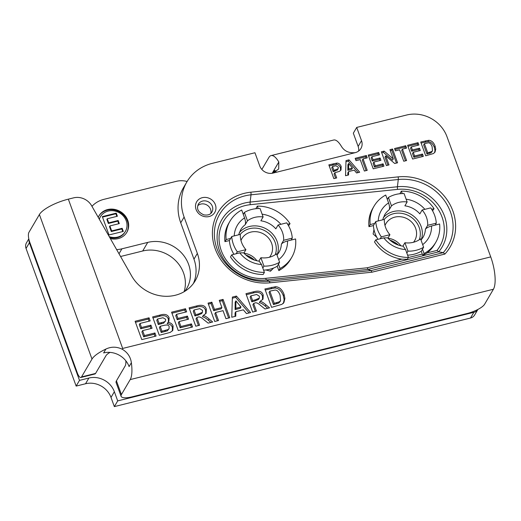 <?xml version="1.0" encoding="UTF-8"?>
<svg xmlns="http://www.w3.org/2000/svg" width="521" height="521" viewBox="0 0 521 521"><rect width="100%" height="100%" fill="white"/><g stroke="black" fill="none" stroke-linecap="round" stroke-linejoin="round"><path stroke-width="0.78" d="M120.572 256.501L142.695 250.998A32.797 29.502 -149.6 0 1 175.421 260.422A32.797 29.502 -149.6 0 1 184.069 291.74M123.295 231.402L109.006 234.958L102.324 216.606L116.261 213.141L117.388 216.241L107.248 218.768L108.733 222.838L118.169 220.487L119.296 223.594L109.866 225.938L111.67 230.907L122.168 228.296L123.295 231.402M122.735 231.539L121.79 228.94L111.292 231.552L109.488 226.583L109.866 225.938M122.168 228.296L121.79 228.94M111.67 230.907L111.292 231.552M118.742 223.73L117.792 221.132L108.355 223.476L106.877 219.406L107.248 218.768M118.169 220.487L117.792 221.132M108.733 222.838L108.355 223.476M116.828 216.384L115.883 213.779L102.507 217.107M116.261 213.141L115.883 213.779M109.267 236.677A14.484 13.025 30.4 0 0 125.392 231.415A14.484 13.025 30.4 0 0 126.206 220.774A14.484 13.025 30.4 0 0 113.917 210.855A14.484 13.025 30.4 0 0 100.41 216.756L100.032 217.4A14.484 13.025 30.4 0 0 99.224 219.061M109.794 237.596A14.484 13.025 30.4 0 0 125.014 232.06L125.392 231.415M100.41 216.756A14.484 13.025 30.4 0 0 99.322 219.224M126.668 232.594A16.184 14.562 30.4 0 0 127.398 221.028A16.184 14.562 30.4 0 0 113.858 209.97A16.184 14.562 30.4 0 0 98.756 216.222M98.222 217.303A16.184 14.562 -149.6 0 1 98.938 215.896A16.184 14.562 -149.6 0 1 114.034 209.299A16.184 14.562 -149.6 0 1 127.769 220.39A16.184 14.562 -149.6 0 1 126.857 232.275A16.184 14.562 -149.6 0 1 110.367 238.598M91.963 206.316A27.6 24.826 -149.6 0 1 103.9 199.348L176.339 181.334A21.296 19.16 -149.6 0 1 187.124 181.477M119.009 253.766L121.907 248.823A27.6 24.826 -149.6 0 1 116.626 249.585M184.799 291.304A32.797 29.502 30.4 0 0 186.739 288.439A32.797 29.502 30.4 0 0 182.643 254.163A32.797 29.502 30.4 0 0 147.743 242.402L142.695 250.998M121.907 248.823L147.743 242.402M422.993 255.381A2.664 0.853 76 0 1 422.29 254.079L421.268 251.265L422.492 249.181L424.074 253.532L422.993 255.381L427.09 252.88A35.78 32.185 -149.6 0 0 434.527 244.479L435.751 242.389A35.78 32.185 30.4 0 0 439.607 223.991L431.557 225.99C428.542 226.824 426.497 227.879 425.423 229.162L427.682 225.313L436.285 223.17L435.159 225.098M424.074 253.532A35.78 32.185 30.4 0 0 435.751 242.389M408.418 257.426L405.559 249.559L403.254 246.238C397.08 245.345 391.89 242.558 387.689 237.869L383.801 237.869L375.745 239.875A35.78 32.185 30.4 0 0 408.418 257.426L407.337 259.276L401.841 259.165A35.78 32.185 -149.6 0 1 374.521 241.959L375.745 239.875M377.959 239.321A31.091 27.971 -149.6 0 1 376.748 237.211A31.091 27.971 -149.6 0 1 373.98 229.611A31.091 27.971 -149.6 0 1 373.407 225.56L368.959 226.668A35.78 32.185 -149.6 0 1 372.815 208.263L374.039 206.179A35.78 32.185 -149.6 0 1 385.716 195.036L387.298 199.387L388.425 197.459A31.091 27.971 -149.6 0 1 404.081 193.565L407.142 201.979A22.234 20 -149.6 0 0 391.486 205.867L389.226 209.722C389.793 208.159 389.578 205.893 388.581 202.903L387.298 199.387M400.91 245.814A16.698 15.018 30.4 0 0 388.041 238.266M389.825 240.038A22.234 20 -149.6 0 1 398.493 245.124M384.205 219.445A20.527 18.469 -149.6 0 1 409.513 216.124A20.527 18.469 -149.6 0 1 419.307 239.732M421.183 239.927A22.234 20 30.4 0 0 410.789 214.235A22.234 20 30.4 0 0 383.293 217.693M384.993 225.515A16.698 15.018 -149.6 0 1 385.586 224.225A16.698 15.018 -149.6 0 1 385.892 223.678A16.698 15.018 -149.6 0 1 407.591 218.996A16.698 15.018 -149.6 0 1 415.003 240.025A16.698 15.018 -149.6 0 1 414.696 240.578A16.698 15.018 -149.6 0 1 413.531 242.258M422.492 249.181L423.625 247.254L420.564 238.846A22.234 20 -149.6 0 1 404.908 242.74L407.969 251.148L406.836 253.076M402.889 246.186L404.908 242.74M380.2 238.768L381.333 236.84L389.936 234.697L387.924 238.13M389.936 234.697A22.234 20 -149.6 0 1 384.368 219.406L375.765 221.549L374.632 223.47L370.184 224.577A35.78 32.185 -149.6 0 1 374.039 206.179M436.285 223.17A31.091 27.971 -149.6 0 0 430.717 207.879L422.114 210.015L419.854 213.87A22.234 20 -149.6 0 0 404.882 205.828L407.142 201.979M422.114 210.015A22.234 20 -149.6 0 1 427.682 225.313M431.662 209.286L434.045 208.693A35.78 32.185 30.4 0 0 401.372 191.142L402.251 193.571M401.372 191.142L400.148 193.226L400.317 193.695M434.045 208.693L432.58 210.842M374.632 223.47L373.407 225.56M370.184 224.577L368.959 226.668M421.268 251.265A31.091 27.971 -149.6 0 1 407.591 255.153M423.625 247.254A31.091 27.971 -149.6 0 1 407.969 251.148M381.333 236.84A31.091 27.971 -149.6 0 1 375.765 221.549M388.425 197.459L391.486 205.867M376.748 237.211L373.121 233.968L373.98 229.611M256.293 208.667L256.124 208.205L257.348 206.114A35.78 32.185 -149.6 0 1 290.021 223.665L287.638 224.258M290.021 223.665L288.562 225.814M277.25 266.238L278.475 264.154L280.057 268.504A35.78 32.185 30.4 0 0 291.734 257.361L290.51 259.451A35.78 32.185 -149.6 0 1 278.833 270.588L277.25 266.238A31.091 27.971 -149.6 0 1 273.603 268.028L270.51 271.187L265.827 269.963A31.091 27.971 -149.6 0 1 263.574 270.125M264.401 272.398L263.177 274.482A35.78 32.185 -149.6 0 1 230.503 256.931L231.728 254.847A35.78 32.185 30.4 0 0 264.401 272.398L261.535 264.531L259.23 261.21C253.056 260.318 247.866 257.53 243.665 252.841L239.777 252.841L231.728 254.847M233.936 254.294A31.091 27.971 -149.6 0 1 229.39 240.533L224.935 241.64A35.78 32.185 -149.6 0 1 228.791 223.235L230.015 221.151A35.78 32.185 30.4 0 0 226.16 239.556L230.614 238.442L229.39 240.533M269.761 270.992A28.238 25.405 30.4 0 0 271.584 270.093M256.886 260.787A16.698 15.018 30.4 0 0 250.647 255.31A16.698 15.018 30.4 0 0 244.023 253.239M245.808 255.01A22.234 20 -149.6 0 1 249.585 256.651A22.234 20 -149.6 0 1 254.469 260.096M240.181 234.417A20.527 18.469 -149.6 0 1 265.489 231.096A20.527 18.469 -149.6 0 1 275.283 254.704M277.159 254.899A22.234 20 30.4 0 0 266.772 229.207A22.234 20 30.4 0 0 239.276 232.666M240.976 240.487A16.698 15.018 -149.6 0 1 241.868 238.651A16.698 15.018 -149.6 0 1 263.261 233.805A16.698 15.018 -149.6 0 1 270.673 255.55A16.698 15.018 -149.6 0 1 269.507 257.231M236.176 253.74L237.309 251.812L245.919 249.67L243.9 253.102M245.919 249.67A22.234 20 -149.6 0 1 240.35 234.378L231.741 236.521L230.614 238.442M243.274 214.359L244.408 212.438L247.468 220.845L245.209 224.694C245.769 223.138 245.554 220.865 244.557 217.882L241.692 210.009A35.78 32.185 30.4 0 0 230.015 221.151M247.468 220.845A22.234 20 -149.6 0 1 263.118 216.951L260.064 208.543A31.091 27.971 -149.6 0 0 244.408 212.438M278.09 224.994A22.234 20 -149.6 0 1 283.658 240.285L292.268 238.143A31.091 27.971 -149.6 0 0 286.7 222.851L278.09 224.994L275.83 228.843A22.234 20 -149.6 0 0 260.865 220.8L263.118 216.951M291.734 257.361A35.78 32.185 30.4 0 0 295.589 238.963L287.533 240.963C284.518 241.796 282.473 242.851 281.399 244.134L283.658 240.285M278.475 264.154L279.601 262.226L276.54 253.818A22.234 20 -149.6 0 1 260.884 257.713L263.945 266.12L262.818 268.048M258.865 261.158L260.884 257.713M258.234 208.543L257.348 206.114M280.057 268.504L278.833 270.588M226.16 239.556L224.935 241.64M273.603 268.028A31.091 27.971 -149.6 0 1 265.827 269.963M237.309 251.812A31.091 27.971 -149.6 0 1 231.741 236.521M292.268 238.143L291.135 240.07M279.601 262.226A31.091 27.971 -149.6 0 1 263.945 266.12M28.805 238.852L26.48 242.812A7.665 6.897 30.4 0 0 26.05 248.445L76.151 386.087L85.542 383.756A20.443 18.391 -149.6 0 1 111.006 397.432L114.346 406.608L470.509 318.025A7.665 6.897 30.4 0 0 474.618 315.023L477.894 309.441A7.665 6.897 -149.6 0 1 473.863 312.307L117.7 400.896L114.359 391.72A20.443 18.391 30.4 0 0 88.896 378.038L79.498 380.376L29.404 242.734A7.665 6.897 -149.6 0 1 29 239.725M79.498 380.376L76.151 386.087M117.7 400.896L114.346 406.608M180.735 222.819L184.115 217.062A47.704 42.911 -149.6 0 1 186.805 182.018L183.425 187.775A47.704 42.911 30.4 0 0 178.54 201.516L178.521 201.64A47.704 42.911 30.4 0 0 180.735 222.819L193.968 259.171A37.141 33.409 -149.6 0 1 193.402 283.483M184.115 217.062L197.348 253.414A37.141 33.409 -149.6 0 1 195.251 280.702A37.141 33.409 -149.6 0 1 163.77 296.208A37.141 33.409 -149.6 0 1 131.715 276.052L91.644 205.762A15.33 13.793 -149.6 0 0 73.63 197.843L68.336 199.159A25.386 7.502 160 0 0 39.394 214.522L92.002 359.067A25.386 7.502 -20 0 1 105.9 349.063L103.633 352.925A20.443 18.391 -149.6 0 1 129.097 366.602L131.364 362.74A25.386 8.16 76 0 1 130.204 379.588L121.419 394.553L116.43 380.838A15.33 4.533 160 0 0 116.111 382.577L121.1 396.292A15.33 4.533 -20 0 1 121.419 394.553M210.816 213.415A7.835 7.053 30.4 0 0 210.575 209.325A7.835 7.053 30.4 0 0 197.739 205.743M130.204 379.588L493.413 289.246A25.386 8.16 -104 0 0 490.73 256.899L446.972 136.671A32.374 29.117 -149.6 0 0 406.647 115.011L356.709 127.43L353.329 133.187L358.142 146.421A10.648 9.58 -149.6 0 1 358.656 151.025M261.848 169.462L268.908 157.44A25.386 8.16 76 0 1 271.07 155.59L333.694 140.019A25.386 8.16 -104 0 1 341.437 146.414C344.401 151.181 348.998 153.265 355.218 152.653A10.648 9.58 30.4 0 0 360.923 148.485A10.648 9.58 30.4 0 0 361.522 140.663L356.709 127.43M186.805 182.018A47.704 42.911 -149.6 0 1 212.366 163.334L254.945 152.744L259.764 165.971A10.648 9.58 30.4 0 0 273.024 173.096L278.696 168.986L278.813 161.985L272.196 173.265M423.326 156.378L412.606 159.042L407.598 145.281L418.05 142.682L418.897 145.007L411.29 146.902L412.404 149.957L419.483 148.192L420.33 150.523L413.251 152.282L414.605 156.007L422.479 154.047L423.326 156.378M389.018 164.91L386.387 165.567L381.372 151.8L384.133 151.116L393.283 158.912L389.923 149.677L392.554 149.019L397.562 162.786L394.716 163.496L385.729 155.877L389.018 164.91M367.214 170.334L364.368 171.044L360.206 159.608L356.025 160.644L355.179 158.319L366.374 155.532L367.22 157.863L363.052 158.898L367.214 170.334M336.69 177.928L333.85 178.631L328.836 164.87L336.859 163.106C338.78 163.112 340.22 164.219 341.17 166.427L341.034 169.944L339.529 171.337L334.801 172.731L336.69 177.928M349.037 159.843L359.672 172.21L356.579 172.979L354.221 170.159L348.595 171.559L348.562 174.978L345.54 175.727L346.009 160.598L349.037 159.843L348.282 161.132L345.977 161.705M383.944 166.173L373.225 168.837L368.217 155.076L378.669 152.477L379.516 154.802L371.909 156.697L373.023 159.752L380.102 157.987L380.949 160.318L373.87 162.077L375.224 165.802L383.098 163.841L383.944 166.173M406.595 160.54L403.749 161.249L399.587 149.814L395.406 150.849L394.56 148.524L405.755 145.737L406.601 148.068L402.433 149.104L406.595 160.54M434.996 152.106L433.498 153.526L425.722 155.786L420.714 142.018L428.698 140.318C431.531 140.442 433.661 142.37 435.087 146.095L435.725 149.13L435.048 152.028M256.436 311.109L252.639 312.053L245.958 293.694L253.948 291.708C259.054 290.353 262.141 291.454 263.209 295.023L263.027 299.1L260.116 301.359C261.627 301.574 263.574 302.734 265.957 304.831L269.552 307.846L265.013 308.973L260.819 305.651C257.934 302.994 255.798 302.193 254.417 303.248L253.642 303.443L256.436 311.109M218.52 320.539L214.724 321.483L208.042 303.131L211.839 302.187L214.463 309.402L221.894 307.553L219.269 300.337L223.066 299.393L229.741 317.745L225.951 318.689L223.027 310.659L215.596 312.509L218.52 320.539M192.542 326.999L178.254 330.555L171.572 312.196L185.502 308.732L186.635 311.838L176.495 314.358L177.98 318.429L187.417 316.084L188.543 319.191L179.107 321.535L180.917 326.504L191.415 323.893L192.542 326.999M156.072 336.071L141.784 339.62L135.102 321.268L149.032 317.803L150.165 320.91L140.025 323.43L141.51 327.501L150.947 325.156L152.073 328.263L142.637 330.607L144.447 335.576L154.939 332.965L156.072 336.071M159.296 335.27L152.614 316.918L160.129 315.042C164.799 313.616 167.801 314.547 169.13 317.843L168.856 321.398L167.938 322.466C170.536 322.629 172.262 323.815 173.102 326.022L172.816 330.379L170.23 332.411L159.296 335.27M199.556 325.254L195.766 326.198L189.084 307.846L197.075 305.853C202.181 304.498 205.267 305.599 206.336 309.168L206.147 313.245L203.242 315.505C204.753 315.726 206.7 316.879 209.084 318.976L212.672 321.991L208.133 323.118L203.945 319.796C201.054 317.139 198.924 316.338 197.544 317.393L196.769 317.589L199.556 325.254M236.423 296.071L250.608 312.554L246.485 313.583L243.333 309.819L235.831 311.688L235.785 316.24L231.76 317.243L232.386 297.074L236.423 296.071L235.668 297.354L232.353 298.181M283.938 302.44L281.939 304.336L271.571 307.344L264.889 288.986L275.544 286.719C279.315 286.889 282.154 289.455 284.062 294.424L284.909 298.468L284.004 302.33M422.205 156.658L421.723 155.336L413.856 157.29L412.495 153.565L413.251 152.282M422.479 154.047L421.723 155.336M414.605 156.007L413.856 157.29M419.21 150.803L418.728 149.475L411.649 151.24L410.541 148.185L411.29 146.902M419.483 148.192L418.728 149.475M412.404 149.957L411.649 151.24M417.777 145.287L417.295 143.965L407.963 146.284M418.05 142.682L417.295 143.965M387.898 165.19L384.973 157.166L385.729 155.877M396.442 163.066L391.799 150.309L390.288 150.68M392.554 149.019L391.799 150.309M393.283 158.912L392.528 160.194L383.378 152.399L381.737 152.809M384.133 151.116L383.378 152.399M366.094 170.614L362.297 160.181L363.052 158.898M366.1 158.143L365.618 156.821L355.543 159.322M366.374 155.532L365.618 156.821M333.199 171.689L337.413 170.009L338.162 168.719L338.259 167.195L335.98 165.737L332.528 166.492L331.779 167.775L333.199 171.689L333.954 170.406L338.162 168.719M332.528 166.492L333.954 170.406M335.576 178.208L334.052 174.014L334.801 172.731M340.584 170.543L340.421 167.71C339.464 165.502 338.025 164.395 336.11 164.389L329.2 165.873M336.859 163.106L336.11 164.389M348.66 163.438L347.904 164.727L347.852 170.295L351.708 169.338L352.457 168.055L348.66 163.438L348.601 169.012L347.852 170.295M348.601 169.012L352.457 168.055M358.142 172.588L348.282 161.132M347.82 175.16L347.839 172.842L348.595 171.559M382.824 166.453L382.342 165.131L374.475 167.085L373.114 163.36L373.87 162.077M383.098 163.841L382.342 165.131M375.224 165.802L374.475 167.085M379.829 160.598L379.347 159.27L372.268 161.035L371.16 157.98L371.909 156.697M380.102 157.987L379.347 159.27M373.023 159.752L372.268 161.035M378.396 155.082L377.914 153.76L368.581 156.079M378.669 152.477L377.914 153.76M405.475 160.82L401.678 150.387L402.433 149.104M405.481 148.348L404.999 147.02L394.925 149.527M405.755 145.737L404.999 147.02M426.966 154.027L430.769 152.933L431.733 152.06L432.482 150.777L432.111 146.688C431.043 143.874 429.701 142.604 428.086 142.871L424.407 143.64L423.651 144.923L426.966 154.027L427.721 152.744L431.525 151.65L430.769 152.933M431.525 151.65L432.482 150.777M424.407 143.64L427.721 152.744M434.625 152.601L434.97 150.413L434.338 147.378C432.905 143.653 430.776 141.725 427.949 141.601L421.079 143.021M254.632 301.105L258.572 299.406L259.328 298.123L259.386 296.228L256.645 294.489L250.888 295.856L250.132 297.139L251.825 301.802L254.632 301.105L255.388 299.816L259.328 298.123M250.888 295.856L252.581 300.519L251.825 301.802M252.581 300.519L255.388 299.816M255.316 311.382L252.893 304.726L253.642 303.443M267.787 308.282L265.202 306.114C262.818 304.017 260.871 302.864 259.36 302.642L260.116 301.359M262.584 299.705L262.46 296.306C261.392 292.737 258.305 291.636 253.199 292.991L246.329 294.704M217.4 320.812L214.841 313.792L215.596 312.509M228.621 318.025L222.311 300.676L219.634 301.34M223.066 299.393L222.311 300.676M221.894 307.553L221.145 308.836L213.714 310.685L211.083 303.469L208.407 304.134M214.463 309.402L213.714 310.685M211.839 302.187L211.083 303.469M191.422 327.273L190.66 325.176L180.162 327.787L178.358 322.818L179.107 321.535M191.415 323.893L190.66 325.176M180.917 326.504L180.162 327.787M187.423 319.471L186.661 317.367L177.225 319.718L175.746 315.641L176.495 314.358M187.417 316.084L186.661 317.367M177.98 318.429L177.225 319.718M185.515 312.118L184.753 310.015L171.937 313.206M185.502 308.732L184.753 310.015M154.952 336.345L154.19 334.248L143.692 336.859L141.888 331.89L142.637 330.607M154.939 332.965L154.19 334.248M144.447 335.576L143.692 336.859M150.953 328.543L150.191 326.439L140.755 328.784L139.276 324.713L140.025 323.43M150.947 325.156L150.191 326.439M141.51 327.501L140.755 328.784M149.045 321.19L148.283 319.086L135.467 322.278M149.032 317.803L148.283 319.086M158.306 324.544L163.542 323.176L165.548 320.91L165.619 319.275L162.969 317.725L157.518 319.021L156.762 320.304L158.306 324.544L159.061 323.261L164.297 321.893L163.542 323.176M164.297 321.893L165.548 320.91M157.518 319.021L159.061 323.261M161.204 332.502L167.293 330.868L169.058 328.699L169.13 326.81C169.091 324.987 167.13 324.563 163.249 325.54L160.168 326.309L159.419 327.592L161.204 332.502L161.959 331.219L168.049 329.585L167.293 330.868M168.049 329.585L169.058 328.699M160.168 326.309L161.959 331.219M172.386 330.985L172.353 327.305C171.507 325.097 169.787 323.912 167.189 323.756L167.938 322.466M168.42 322.004L168.374 319.126C167.046 315.83 164.05 314.899 159.38 316.332L152.979 317.921M197.759 315.251L201.699 313.551L202.454 312.268L202.513 310.379L199.771 308.634L194.007 310.008L193.258 311.291L194.952 315.947L197.759 315.251L198.514 313.968L202.454 312.268M194.007 310.008L195.707 314.664L194.952 315.947M195.707 314.664L198.514 313.968M198.442 325.534L196.013 318.872L196.769 317.589M210.914 322.427L208.328 320.265C205.945 318.168 203.998 317.009 202.487 316.788L203.242 315.505M205.71 313.857L205.587 310.451C204.512 306.882 201.425 305.781 196.319 307.143L189.449 308.849M235.922 300.864L235.166 302.147L235.095 309.578L240.233 308.302L240.989 307.019L235.922 300.864L235.844 308.295L235.095 309.578M235.844 308.295L240.989 307.019M249.077 312.939L235.668 297.354M235.043 316.429L235.075 312.971L235.831 311.688M273.479 304.577L278.553 303.118L279.836 301.952L280.585 300.669L280.083 295.218C278.67 291.467 276.879 289.767 274.723 290.125L269.813 291.148L269.064 292.437L273.479 304.577L274.235 303.294L279.308 301.835L278.553 303.118M279.308 301.835L280.585 300.669M269.813 291.148L274.235 303.294M283.32 303.502L284.153 299.757L283.307 295.707C281.405 290.738 278.566 288.172 274.788 288.002L265.254 289.995M371.942 272.203L371.05 270.594L368.073 269.39L438.728 251.819A42.279 38.033 30.4 0 0 440.388 207.814A42.279 38.033 30.4 0 0 397.412 186.759L250.132 202.07A42.279 38.033 30.4 0 0 217.902 245.215A42.279 38.033 30.4 0 0 266.498 279.953A2.664 0.736 84.1 0 1 265.762 278.331A39.974 35.962 -149.6 0 1 219.81 245.489A39.974 35.962 -149.6 0 1 250.282 204.694L397.562 189.383A39.974 35.962 -149.6 0 1 438.018 209.006A39.974 35.962 -149.6 0 1 437.021 250.412L438.728 251.819L443.254 252.639L371.05 270.594L269.155 281.19A46.89 42.181 -149.6 0 1 215.258 242.662A46.89 42.181 -149.6 0 1 251.005 194.815L398.285 179.504A2.664 0.736 -95.9 0 0 398.129 176.88L250.855 192.19A49.195 44.259 30.4 0 0 213.35 242.389A49.195 44.259 30.4 0 0 269.898 282.812L371.942 272.203L444.901 254.053L443.254 252.639A46.89 42.181 -149.6 0 0 446.321 203.45A46.89 42.181 -149.6 0 0 398.285 179.504L397.412 186.759A2.664 0.736 84.1 0 0 397.562 189.383M401.841 259.165L367.181 267.787L368.073 269.39L266.498 279.953L269.155 281.19A2.664 0.736 -95.9 0 1 269.898 282.812M493.413 289.246L484.628 304.218A15.33 4.533 -20 0 1 467.148 313.499L132.119 396.826A15.33 4.533 -20 0 1 121.1 396.292M125.828 360.793A10.225 3.289 -104 0 1 125.183 365.911L116.43 380.838M80.872 377.484L94.913 373.987A7.665 2.468 -104 0 0 95.571 373.433L81.53 376.924A7.665 2.468 76 0 1 80.872 377.484A7.665 2.468 76 0 1 77.329 372.932L29.73 242.148A7.665 2.468 76 0 1 28.915 232.379L39.394 214.522M92.002 359.067L81.53 376.924M272.704 173.174L274.697 170.471L276.013 171.787M271.07 155.59A25.386 8.16 76 0 1 278.813 161.985M490.73 256.899L122.669 348.445L122.246 349.239C127.521 352.365 130.563 356.865 131.364 362.74M105.9 349.063C111.286 346.511 116.737 346.576 122.246 349.239M110.029 352.398A10.225 3.022 160 0 0 106.024 355.622L95.571 373.433M425.423 229.162A22.234 20 -149.6 0 1 423.352 236.729A22.234 20 -149.6 0 1 422.941 237.459L421.02 240.109M382.661 219.829L384.589 214.958A22.234 20 -149.6 0 1 389.226 209.722M422.674 244.642A27.346 24.598 30.4 0 0 431.557 225.99M383.801 237.869A27.346 24.598 30.4 0 0 405.559 249.559M388.581 202.903A27.346 24.598 30.4 0 0 378.253 220.93M424.875 209.331A27.346 24.598 30.4 0 0 406.133 199.198M437.021 250.412L427.09 252.88M367.181 267.787L265.762 278.331M422.29 254.079L408.353 257.543M238.638 234.802L240.565 229.93A22.234 20 -149.6 0 1 245.209 224.694M281.399 244.134A22.234 20 -149.6 0 1 278.917 252.438L277.003 255.082M239.777 252.841A27.346 24.598 30.4 0 0 261.535 264.531M244.557 217.882A27.346 24.598 30.4 0 0 234.229 235.902M280.858 224.304A27.346 24.598 30.4 0 0 262.109 214.17M278.65 259.614A27.346 24.598 30.4 0 0 287.533 240.963M29.404 242.734L26.05 248.445M88.896 378.038L85.542 383.756M114.359 391.72L111.006 397.432M473.863 312.307L470.509 318.025M215.375 204.701A10.498 9.443 30.4 0 0 197.934 200.142A10.498 9.443 30.4 0 0 203.88 216.462A10.498 9.443 30.4 0 0 215.375 204.701M212.34 206.316A7.835 7.053 -149.6 0 1 211.904 212.073C210.543 214.574 207.84 215.499 203.789 214.847C196.71 211.519 196.905 207.716 198.384 204.141A7.835 7.053 -149.6 0 1 205.691 200.943A7.835 7.053 -149.6 0 1 212.34 206.316M122.669 348.445L68.336 199.159M355.218 152.653L273.024 173.096M444.901 254.053A49.195 44.259 30.4 0 0 448.698 202.285A49.195 44.259 30.4 0 0 398.129 176.88M335.511 170.015L334.762 171.298M341.17 166.427L340.421 167.71M333.401 163.737L332.645 165.02M429.845 152.217L429.096 153.5M435.725 149.13L434.97 150.413M435.087 146.095L434.338 147.378M428.698 140.318L427.949 141.601M425.918 140.722L425.169 142.005M265.957 304.831L265.202 306.114M263.209 295.023L262.46 296.306M253.948 291.708L253.199 292.991M161.556 322.642L160.8 323.925M165.483 330.34L164.727 331.623M173.102 326.022L172.353 327.305M169.13 317.843L168.374 319.126M160.129 315.042L159.38 316.332M209.084 318.976L208.328 320.265M206.336 309.168L205.587 310.451M197.075 305.853L196.319 307.143M277.068 302.59L276.312 303.873M284.909 298.468L284.153 299.757M284.062 294.424L283.307 295.707M275.544 286.719L274.788 288.002M271.832 287.26L271.083 288.543M250.855 192.19A2.664 0.736 84.1 0 1 251.005 194.815L250.132 202.07A2.664 0.736 84.1 0 0 250.282 204.694M361.522 140.663L358.142 146.421M275.576 170.777L273.857 171.207M197.348 253.414L193.968 259.171M391.675 241.542L396.279 244.245M252.255 259.217L247.651 256.514"/></g></svg>
